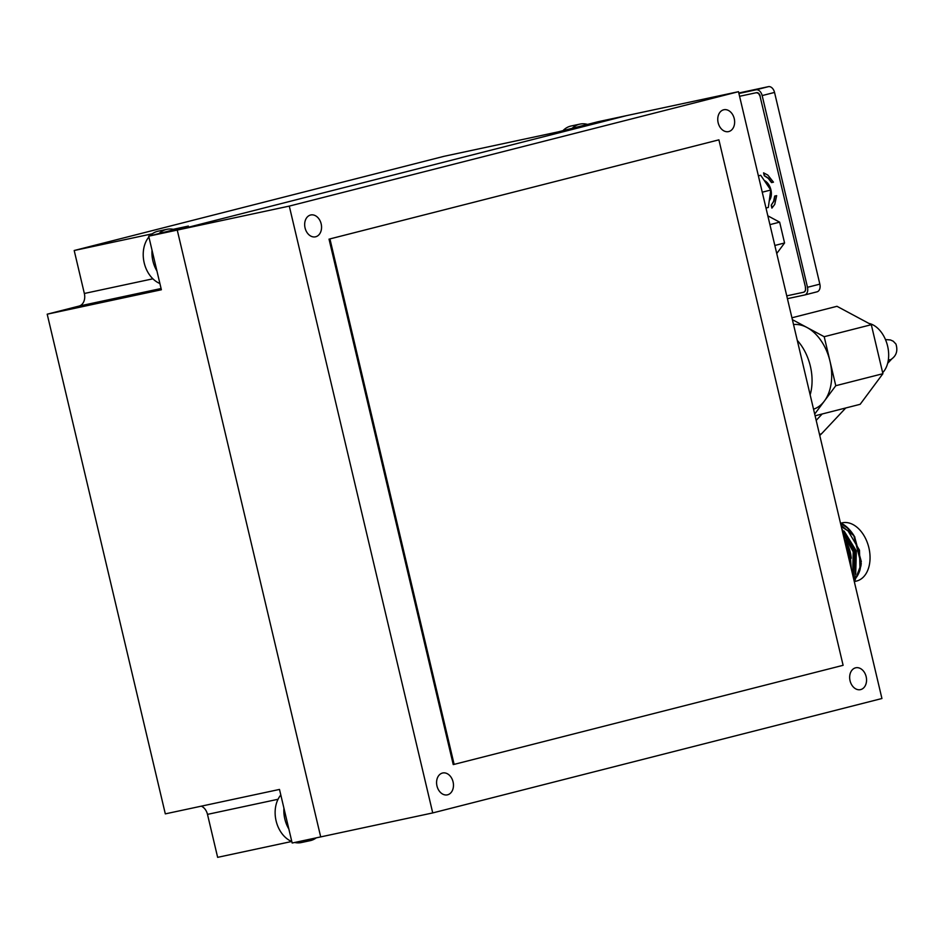 <?xml version="1.0" encoding="UTF-8"?>
<svg xmlns="http://www.w3.org/2000/svg" width="944" height="944" viewBox="0 0 944 944"><rect width="100%" height="100%" fill="white"/><g stroke="black" fill="none" stroke-linecap="round" stroke-linejoin="round"><path stroke-width="1.42" d="M718.148 122.732A11.175 8.307 -102.1 0 1 723.859 109.752A11.175 8.307 -102.1 0 1 734.243 118.637A11.175 8.307 -102.1 0 1 728.532 131.605A11.175 8.307 -102.1 0 1 718.148 122.732M305.065 227.952A11.175 8.307 -102.1 0 1 310.777 214.972A11.175 8.307 -102.1 0 1 321.161 223.846A11.175 8.307 -102.1 0 1 315.449 236.826A11.175 8.307 -102.1 0 1 305.065 227.952M436.978 785.974A11.175 8.307 -102.1 0 1 442.689 772.994A11.175 8.307 -102.1 0 1 453.073 781.88A11.175 8.307 -102.1 0 1 447.362 794.86A11.175 8.307 -102.1 0 1 436.978 785.974M850.06 680.766A11.175 8.307 -102.1 0 1 855.771 667.786A11.175 8.307 -102.1 0 1 866.155 676.659A11.175 8.307 -102.1 0 1 860.444 689.639A11.175 8.307 -102.1 0 1 850.06 680.766M738.491 91.686L881.932 698.513L432.73 812.926L289.289 206.099L738.491 91.686L626.45 115.652L177.248 230.076L289.289 206.099M161.082 288.522L79.001 306.092L47.2 314.187L165.318 813.87L279.495 789.432L292.156 843.016L320.7 836.903L177.248 230.076L626.45 115.652L597.906 121.764L558.258 131.865L444.081 156.303L74.198 250.514L84.346 293.478L152.893 278.81M47.2 314.187L161.377 289.761L148.704 236.177L177.248 230.076L320.7 836.903L432.73 812.926M805.055 373.293L803.073 364.903M844.278 539.213A25.618 17.145 75.7 0 1 851.228 558.305M850.662 566.199L848.939 552.972L845.222 543.189M853.777 579.38L855.004 576.406L855.229 551.367L841.836 528.876M861.235 563.179L859.996 569.893L861.223 563.462M840.526 523.33L847.275 527.873L854.497 536.558L861.188 564.075L853.718 535.272A34.621 23.163 -104.3 0 0 840.396 522.799M859.996 569.893L859.488 550.163L848.066 530.929L841.305 526.61M852.668 574.684L853.211 551.756L842.957 533.62M841.01 525.36L854.025 535.803A29.984 20.06 75.7 0 0 850.697 531.696M854.851 537.065A29.984 20.06 75.7 0 0 854.568 536.617L861.329 561.751M855.701 574.153L856.35 550.966L844.101 531.024M851.276 568.795L850.072 552.559L844.502 540.145M861.188 564.075L854.367 581.882M853.411 577.834L854.049 551.674L842.26 530.658M848.939 558.954L846.957 550.553M841.057 523.118L841.859 522.917A29.984 20.06 75.7 0 1 842.367 522.799A29.984 20.06 75.7 0 1 868.787 547.39A29.984 20.06 75.7 0 1 856.656 581.02L854.709 581.516M861.235 563.297A29.984 20.06 75.7 0 1 860.834 566.341M860.055 569.692A29.984 20.06 75.7 0 1 853.931 580.017M854.497 536.558A34.621 23.163 -104.3 0 0 853.718 535.272M79.001 306.092A10.903 8.107 77.9 0 0 84.346 293.478M278.043 799.273L207.491 814.377A10.903 8.107 77.9 0 0 201.332 806.164M207.491 814.377L217.639 857.341L291.684 841.493M148.704 236.177L188.363 226.076L173.224 229.321M152.279 233.805L74.198 250.514M868.905 323.414A27.258 18.231 75.7 0 1 873.259 325.031A27.258 18.231 75.7 0 1 887.926 347.581A27.258 18.231 75.7 0 1 882.652 372.679M791.933 317.786L836.974 306.304L871.312 324.701L882.9 373.706L860.149 404.315L815.097 415.785M882.9 373.706L835.782 385.707L814.696 414.062M871.312 324.701L824.195 336.701L835.782 385.707M792.382 319.662L824.195 336.701M793.538 324.547A43.613 29.181 75.7 0 1 807.026 327.509A43.613 29.181 75.7 0 1 829.988 361.21A43.613 29.181 75.7 0 1 824.407 401.011A43.613 29.181 75.7 0 1 813.539 409.189M797.291 340.418A43.613 29.181 75.7 0 1 810.153 394.828M587.546 124.407A27.258 20.249 77.9 0 0 579.911 124.112A27.258 20.249 77.9 0 0 572.158 128.325M579.911 124.112L571.191 125.977A27.258 20.249 77.9 0 0 570.624 126.107A27.258 20.249 77.9 0 0 562.954 130.673M280.805 795.001A27.258 20.249 77.9 0 0 275.129 813.173A27.258 20.249 77.9 0 0 291.814 841.552M294.705 842.461A27.258 20.249 77.9 0 0 296.18 842.732A27.258 20.249 77.9 0 0 301.431 842.532L310.151 840.667A27.258 20.249 77.9 0 0 316.264 837.847M283.932 808.217A27.258 20.249 77.9 0 0 283.849 811.297A27.258 20.249 77.9 0 0 288.852 829.009M303.425 840.597A27.258 20.249 77.9 0 0 310.151 840.667M148.892 236.979A27.258 20.249 77.9 0 0 143.264 252.65A27.258 20.249 77.9 0 0 159.902 283.519M152.019 250.184A27.258 20.249 77.9 0 0 151.984 250.785A27.258 20.249 77.9 0 0 156.928 270.975M174.463 229.616A27.258 20.249 77.9 0 0 166.84 229.333A27.258 20.249 77.9 0 0 159.076 233.546M166.84 229.333L158.108 231.197A27.258 20.249 77.9 0 0 149.872 235.882M766.15 183.266A9.688 6.49 75.7 0 1 766.705 182.157M758.374 175.796L760.722 175.289L758.386 175.879M760.722 175.289L770.764 190.027L768.322 207.444L765.997 208.046M770.764 190.027L762.245 192.198M770.729 197.933A9.688 6.49 75.7 0 1 769.749 197.261M779.673 249.617L780.204 248.862M774.835 245.464L784.57 242.986L779.65 222.159L767.838 215.822M769.915 224.637L779.65 222.159M776.747 253.511L784.57 242.986M773.301 218.772L771.46 217.769M718.891 139.842L329.928 238.915L454.135 764.38L843.11 665.308L718.891 139.842L329.928 238.915M329.019 239.115L453.238 764.569L454.135 764.38M804.784 294.953L816.914 291.849A6.927 4.637 -104.3 0 0 817.032 291.826A6.927 4.637 -104.3 0 0 819.852 284.144L774.54 92.429A6.927 4.637 -104.3 0 0 768.416 86.659L738.798 92.996M787.414 298.67L804.548 295.012A6.927 4.637 -104.3 0 0 804.666 294.976A6.927 4.637 -104.3 0 0 807.486 287.295L762.162 95.58A6.927 4.637 -104.3 0 0 756.038 89.81L738.916 93.48M764.262 180.481A11.765 7.871 75.7 0 1 770.859 189.626A11.765 7.871 75.7 0 1 769.266 200.718M756.427 92.689L739.577 96.288L756.427 92.689L758.563 93.456L759.991 96.052L805.598 287.708L805.468 290.646L803.875 292.192L786.753 295.861M805.315 287.778L805.739 289.253M759.991 96.052L805.598 287.708M805.468 289.324L805.468 290.646M759.436 94.589L760.262 95.981M805.197 290.717L804.819 291.672M758.563 93.456L759.708 94.518M804.548 291.743L803.604 292.262M757.513 92.783L758.846 93.385M756.71 92.618L757.796 92.713M771.213 205.214L773.643 201.284L774.705 196.069L776.652 195.656L774.753 204.376L771.897 208.105L771.213 205.214L773.915 201.214L774.977 196.01M772.133 207.881L771.484 205.143M773.466 182.18L771.519 182.593L768.215 178.31L764.251 175.749L763.566 172.858L767.826 175.077L773.466 182.18L771.791 182.522L768.487 178.239L764.522 175.678L763.885 172.964M819.758 435.479L822.071 433.202A6.537 4.472 -136.8 0 1 820.454 434.134A6.537 4.472 -136.8 0 1 819.475 434.264M887.655 363.322L891.915 358.791A6.537 4.472 -136.8 0 1 890.298 359.723A6.537 4.472 -136.8 0 1 888.363 359.782M756.038 89.81L768.416 86.659M762.162 95.58L774.54 92.429M807.486 287.295L819.852 284.144M822.071 433.202L845.753 407.973M891.915 358.791C896.564 355.286 897.897 350.377 895.939 344.041L893.225 341.197L890.416 339.946L885.46 339.557M816.182 420.363L822.177 413.979M771.366 193.308L770.269 193.591M769.478 185.909L768.18 186.239M817.032 291.826L804.666 294.976"/></g></svg>
